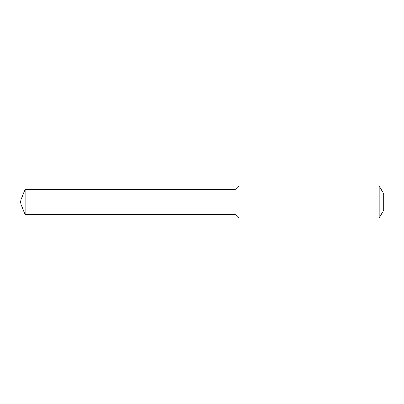 <?xml version="1.0" encoding="UTF-8"?>
<svg xmlns="http://www.w3.org/2000/svg" width="404" height="404" viewBox="0 0 404 404"><rect width="100%" height="100%" fill="white"/><g stroke="black" fill="none" stroke-linecap="round" stroke-linejoin="round"><path stroke-width="0.61" d="M151.975 202L151.975 214.458L25.109 214.686L25.109 189.314L151.975 189.542L151.975 214.458L233.921 214.312L233.921 189.688L151.975 189.542L151.975 202M379.184 186.017L379.184 217.983L383.8 209.989L383.8 194.011L379.184 186.017L239.956 186.017C238.613 186.067 237.608 186.678 236.941 187.855C237.108 187.431 236.744 189.284 233.921 189.688M25.109 189.314L20.2 202L151.975 202L20.2 202L25.109 214.686M379.184 217.983L239.956 217.983L239.956 186.017M239.956 217.983C238.613 217.933 237.608 217.322 236.941 216.145L236.941 187.855M236.941 216.145C237.108 216.569 236.744 214.716 233.921 214.312"/></g></svg>
